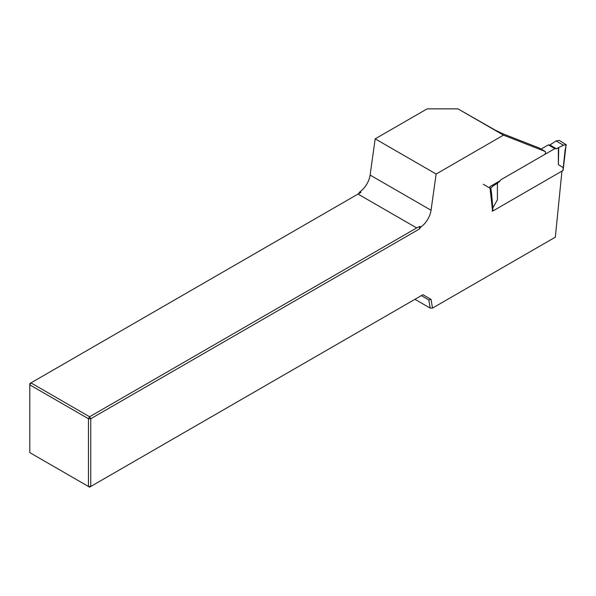 <?xml version="1.0" encoding="UTF-8"?>
<svg xmlns="http://www.w3.org/2000/svg" width="596" height="596" viewBox="0 0 596 596"><rect width="100%" height="100%" fill="white"/><g stroke="black" fill="none" stroke-linecap="round" stroke-linejoin="round"><path stroke-width="0.89" d="M457.959 108.859L494.926 129.95L502.547 133.646L539.253 148.017L545.347 151.533L503.486 135.143L457.959 108.859L427.123 108.859L375.182 138.838L436.138 174.032L503.486 135.143M490.009 188.165L489.837 186.682L500.133 180.737M544.871 154.364A2.697 1.557 120 0 0 545.347 151.533M436.138 174.032L431.05 210.246A16.159 9.327 -60 0 1 420.843 226.987L419.39 229.006L90.748 418.742L90.748 486.485L422.937 294.7L431.027 299.371L432.495 308.095L430.185 308.11L414.95 299.311M561.946 171.112L555.33 237.178L432.495 308.095M492.505 210.217L490.486 192.381L491.477 192.419L492.84 207.907L497.407 199.824L497.407 182.868L499.306 181.765L498.83 181.489M375.182 138.838L370.101 175.06A16.159 9.327 -60 0 1 359.895 191.8L358.442 193.812L360.915 192.389L359.895 191.8M88.461 486.485L88.461 418.742L29.8 384.874L29.8 452.617L88.461 486.485L90.748 486.485L89.609 487.141L88.461 486.485M360.915 192.389L30.94 382.893L89.609 416.76L416.671 227.933L419.83 226.405L419.39 229.006M358.002 194.065L416.671 227.933M430.185 308.11L428.822 299.959L421.32 295.631L428.822 299.959L431.027 299.371M420.843 226.987L419.83 226.405M29.8 383.556L30.94 382.893L29.8 384.874L29.8 383.556M89.609 416.76L90.748 418.742L88.461 418.742L89.609 416.76M422.937 294.7L421.32 295.631M562.922 170.106L562.922 170.545L492.832 211.014L492.072 211.014M497.772 183.076L493.22 185.855L492.244 185.296M558.355 147.674L563.533 145.26L556.068 140.947L549.974 145.037L556.448 148.776L558.355 147.674L558.355 164.638L562.915 167.446L562.929 167.029M499.306 181.765L500.96 179.716L554.802 148.627L556.448 148.776M554.802 148.627L548.32 144.888L549.974 145.037M541.079 149.075L548.32 144.888M493.22 185.855L490.799 188.068L491.477 192.419M491.447 200.837L490.039 188.18L483.244 184.261M490.039 188.18L490.799 188.068M565.619 148.017L566.044 144.627L563.533 145.26M566.044 144.627L559.242 140.38L556.068 140.947M558.728 147.89L558.355 164.638M551.509 143.718L551.516 144.143M492.84 207.907L492.832 211.014M492.072 207.937L492.832 207.915M490.329 191.435L491.089 191.338M565.194 149.618L565.574 148.337M431.05 210.246L370.101 175.06M562.922 170.545L565.112 149.901M565.738 148.203L566.2 144.5M563.086 170.329L565.731 148.233"/></g></svg>
